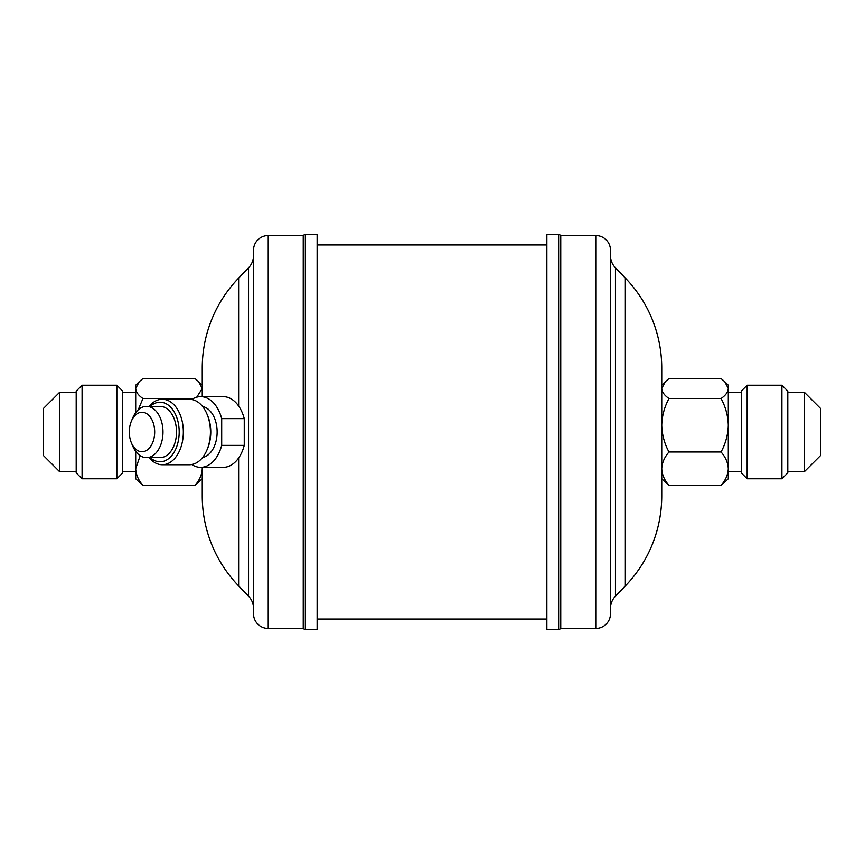 <?xml version="1.0" encoding="UTF-8"?>
<svg xmlns="http://www.w3.org/2000/svg" width="864" height="864" viewBox="0 0 864 864"><rect width="100%" height="100%" fill="white"/><g stroke="black" fill="none" stroke-linecap="round" stroke-linejoin="round"><path stroke-width="1.3" d="M82.08 478.775L76.194 472.878L76.194 391.122L82.08 385.225L82.08 478.775L116.834 478.775L116.834 385.225L122.731 391.122L122.731 472.878L116.834 478.775M59.692 471.766L43.2 455.274L43.2 408.726L59.692 392.234L59.692 471.766L76.194 471.766M781.92 385.225L787.806 391.122L787.806 472.878L781.92 478.775L781.92 385.225L747.166 385.225L747.166 478.775L781.92 478.775M747.166 478.775L741.269 472.878L741.269 391.122L747.166 385.225M804.308 471.766L820.8 455.274L820.8 408.726L804.308 392.234L804.308 471.766L787.806 471.766M221.692 445.36A35.348 22.723 90 0 1 200.664 467.348L223.225 467.348A35.348 22.723 90 0 0 244.253 445.36L244.253 418.64L221.692 418.64L221.692 445.36L244.253 445.36M149.213 406.372A32.735 21.038 90 0 1 162.302 399.265A32.735 21.038 90 0 1 183.341 432A32.735 21.038 90 0 1 162.302 464.735A32.735 21.038 90 0 1 149.213 457.628M162.302 399.265L189.378 399.265A32.735 21.038 90 0 1 207.036 414.191A32.735 21.038 90 0 1 207.036 449.809A32.735 21.038 90 0 1 189.378 464.735L162.302 464.735M150.282 406.372A29.786 19.148 90 0 1 160.045 402.214A29.786 19.148 90 0 1 179.194 432A29.786 19.148 90 0 1 160.045 461.786A29.786 19.148 90 0 1 150.282 457.628M131.35 421.265L132.689 418.057A25.628 16.47 90 0 1 146.502 406.372A25.628 16.47 90 0 1 162.983 432A25.628 16.47 90 0 1 146.502 457.628A25.628 16.47 90 0 1 132.689 445.943L131.35 442.735A19.732 12.69 -90 0 0 141.998 451.732A19.732 12.69 -90 0 0 154.678 432A19.732 12.69 -90 0 0 141.998 412.268A19.732 12.69 -90 0 0 131.35 421.265A19.732 12.69 -90 0 0 131.35 442.735M146.502 406.372L160.045 406.372A25.628 16.47 90 0 1 176.515 432A25.628 16.47 90 0 1 160.045 457.628L146.502 457.628M305.348 629.348L317.131 629.348L317.131 234.652L305.348 234.652L305.348 629.348A2.948 2.948 0 0 1 303.242 628.463L303.242 235.537A2.948 2.948 0 0 1 305.348 234.652M303.242 235.537L268.229 235.537A14.731 14.731 0 0 0 253.508 250.268L253.508 613.732A14.731 14.731 0 0 0 268.229 628.463L303.242 628.463M253.508 255.571A17.669 17.669 0 0 1 248.54 267.84L248.54 596.16A17.669 17.669 0 0 1 253.508 608.429L253.508 255.571M202.252 467.348L202.252 495.86A129.6 129.6 0 0 0 238.626 585.889L248.54 596.16M202.252 368.14L202.252 396.652L202.252 368.14A129.6 129.6 0 0 1 238.626 278.111L248.54 267.84M558.652 629.348L546.869 629.348L546.869 234.652L558.652 234.652A2.948 2.948 0 0 1 560.758 235.537L595.771 235.537A14.731 14.731 0 0 1 610.492 250.268L610.492 613.732A14.731 14.731 0 0 1 595.771 628.463L560.758 628.463A2.948 2.948 0 0 1 558.652 629.348L558.652 234.652M721.073 398.531C725.598 406.847 728.006 415.757 728.309 425.25C728.039 434.635 725.62 443.545 721.073 451.98C725.598 457.186 728.006 462.769 728.309 468.709C728.039 474.584 725.62 480.168 721.073 485.449L668.984 485.449C664.459 480.233 662.051 474.66 661.748 468.709L661.748 495.86A129.6 129.6 0 0 1 625.374 585.889L615.46 596.16A17.669 17.669 0 0 0 610.492 608.429L610.492 255.571A17.669 17.669 0 0 0 615.46 267.84L625.374 278.111A129.6 129.6 0 0 1 661.748 368.14L661.748 425.25C662.018 415.865 664.438 406.966 668.984 398.531C664.448 395.399 662.029 392.072 661.748 388.541L665.312 381.661L668.984 378.551L721.073 378.551L724.745 381.661L728.309 388.541C728.017 392.083 725.598 395.41 721.073 398.531L668.984 398.531M661.748 495.86L661.748 368.14M560.758 628.463L560.758 235.537M202.252 495.86L202.252 468.709C201.982 474.584 199.562 480.168 195.016 485.449L202.252 478.775M207.036 414.191L207.695 415.8A29.786 19.148 90 0 1 207.695 448.2L207.036 449.809M202.608 406.555A25.628 16.47 90 0 1 217.134 432A25.628 16.47 90 0 1 202.608 457.445M191.754 399.481A35.348 22.723 90 0 1 200.664 396.652A35.348 22.723 90 0 1 221.692 418.64M200.664 467.348A35.348 22.723 90 0 1 191.754 464.519M200.664 396.652L223.225 396.652A35.348 22.723 90 0 1 244.253 418.64M721.073 451.98L668.984 451.98C664.459 443.653 662.051 434.754 661.748 425.25M661.748 468.709C662.018 462.834 664.438 457.25 668.984 451.98M721.073 485.449L728.309 478.775L728.309 395.053M661.748 478.775L668.984 485.449M724.896 381.812L728.309 385.225L728.309 425.25M138.208 409.871L142.927 398.531C138.391 395.399 135.972 392.072 135.691 388.541L139.255 381.661L142.927 378.551L195.016 378.551L198.688 381.661L202.252 388.541L196.744 397.181M142.927 485.449C138.402 480.233 135.994 474.66 135.691 468.709L135.691 478.775L142.927 485.449L195.016 485.449M202.198 467.348L202.252 468.709M135.691 451.321L135.691 468.709L140.195 455.674M142.927 398.531L193.352 398.531M135.691 412.679L135.691 385.225L139.255 381.661M268.229 235.537L268.229 628.463M238.626 278.111L238.626 406.026M238.626 457.974L238.626 585.889M615.46 596.16L615.46 267.84M625.374 585.889L625.374 278.111M595.771 628.463L595.771 235.537M82.08 385.225L116.834 385.225M76.194 392.234L59.692 392.234M122.731 392.234L135.691 392.234M787.806 392.234L804.308 392.234M741.269 392.234L728.309 392.234M317.131 619.034L546.869 619.034M317.131 244.966L546.869 244.966M741.269 471.766L728.309 471.766M661.748 385.225L665.312 381.661M122.731 471.766L135.691 471.766M202.252 385.225L198.839 381.812"/></g></svg>
